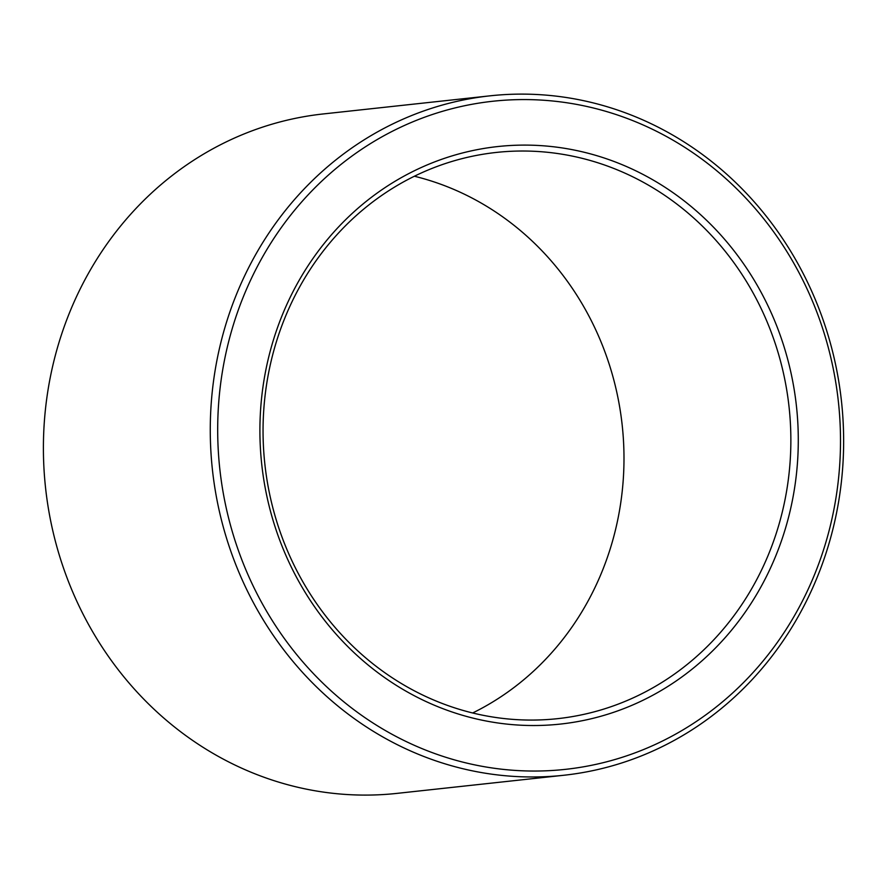 <?xml version="1.0" encoding="UTF-8"?>
<svg xmlns="http://www.w3.org/2000/svg" width="888" height="888" viewBox="0 0 888 888"><rect width="100%" height="100%" fill="white"/><g stroke="black" fill="none" stroke-linecap="round" stroke-linejoin="round"><path stroke-width="1.33" d="M646.397 183.994A284.759 263.658 83.8 0 0 496.214 152.447A284.759 263.658 83.8 0 0 264.846 464.013A284.759 263.658 83.8 0 0 557.697 718.647A284.759 263.658 83.8 0 0 786.768 490.121A284.759 263.658 83.8 0 0 646.397 183.994M472.66 712.975A284.759 263.658 83.8 0 0 623.964 462.493A284.759 263.658 83.8 0 0 479.531 202.12A284.759 263.658 83.8 0 0 414.374 176.235M490.065 95.826L323.199 113.953A341.714 316.383 83.8 0 0 45.554 487.823A341.714 316.383 83.8 0 0 396.98 793.384L563.847 775.257A341.714 316.383 83.8 0 0 838.727 501.032A341.714 316.383 83.8 0 0 670.285 133.688A341.714 316.383 83.8 0 0 490.065 95.826A341.714 316.383 83.8 0 0 212.421 469.697A341.714 316.383 83.8 0 0 563.847 775.257M670.04 138.484A336.019 311.111 83.8 0 0 218.137 447.852A336.019 311.111 83.8 0 0 699.111 719.591A336.019 311.111 83.8 0 0 670.04 138.484M650.926 178.732A290.454 268.931 83.8 0 0 260.295 446.153A290.454 268.931 83.8 0 0 676.057 681.052A290.454 268.931 83.8 0 0 650.926 178.732M263.103 776.911L267.51 778.487"/></g></svg>

